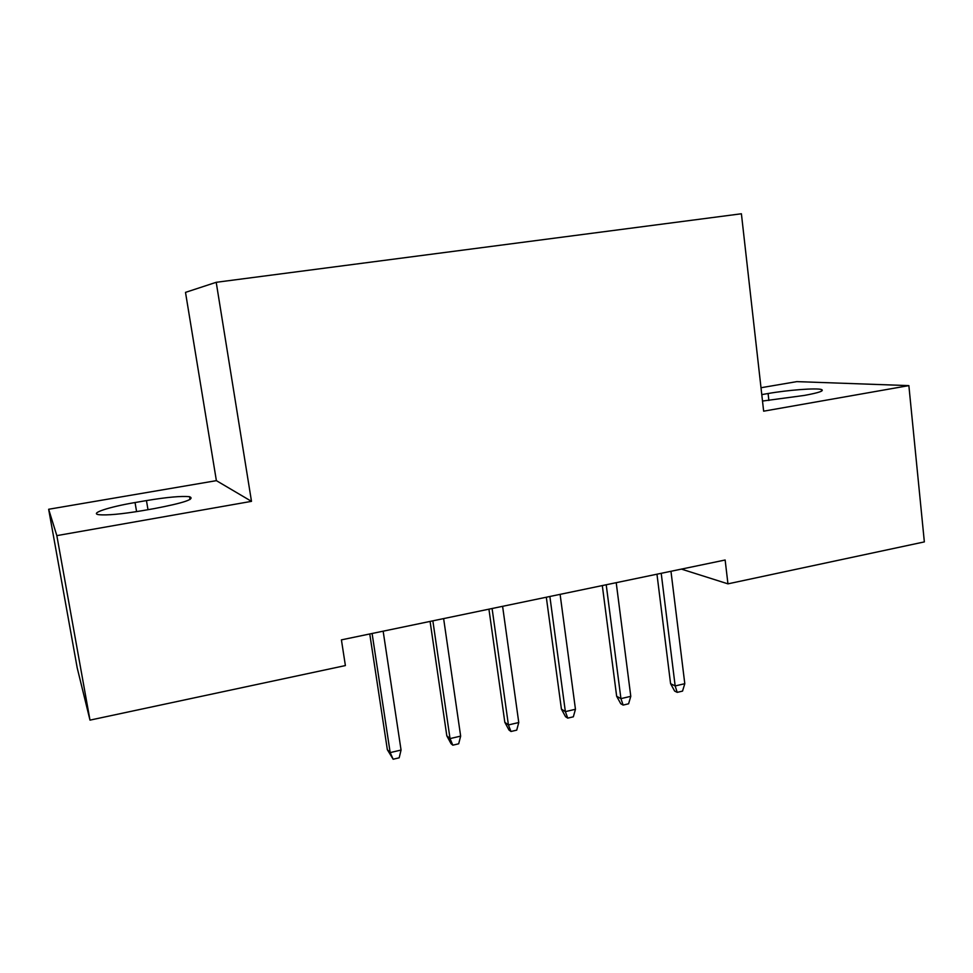 <?xml version="1.0" encoding="UTF-8"?>
<svg xmlns="http://www.w3.org/2000/svg" width="973" height="973" viewBox="0 0 973 973"><rect width="100%" height="100%" fill="white"/><g stroke="black" fill="none" stroke-linecap="round" stroke-linejoin="round"><path stroke-width="1.46" d="M48.65 509.268L56.835 535.624L251.496 501.35L216.383 480.65L48.65 509.268L77.208 667.904L89.99 720.129L345.391 665.568L341.414 639.869L725.14 560.01L727.95 583.849L924.35 541.9L908.867 385.612L796.826 381.623L760.995 387.728M216.383 480.65L185.502 292.374L216.213 282.304L741.402 213.768L763.647 411.178L908.867 385.612M56.835 535.624L89.99 720.129M251.496 501.35L216.213 282.304M681.428 569.108L727.95 583.849M762.504 401.046L804.355 395.427C818.962 392.751 824.654 390.781 821.407 389.504C816.298 387.862 787.765 390.064 768.098 393.518L761.774 394.612M135.04 502.542C109.207 506.897 89.2 513.403 98.857 514.681C106.957 515.483 121.467 514.145 142.374 510.667L154.391 508.575C183.775 502.956 195.5 499.003 189.565 496.716C181.501 495.877 167.125 497.167 146.449 500.584L135.04 502.542L136.597 511.628M656.97 574.204L670.579 683.678L675.165 685.941L661.214 573.316M684.797 683.691L682.535 691.11L677.208 692.362L675.165 685.941L684.797 683.691L670.969 571.285M677.208 692.362L674.642 691.073L670.579 683.678M602.311 585.576L616.651 696.254L620.932 698.626L606.215 584.761M630.784 696.327L628.594 703.795L623.134 705.084L620.932 698.626L630.784 696.327L616.213 582.681M623.134 705.084L620.75 703.734L616.651 696.254M546.315 597.227L561.421 709.122L565.362 711.628L549.867 596.485M575.457 709.268L573.34 716.809L567.745 718.123L565.362 711.628L575.457 709.268L560.107 594.357M567.745 718.123L565.544 716.712L561.421 709.122M488.933 609.171L504.829 722.319L508.417 724.946L492.095 608.514M518.767 722.525L516.724 730.139L510.983 731.489L508.417 724.946L518.767 722.525L502.603 606.325M510.983 731.489L508.976 730.005L504.829 722.319M430.09 621.419L446.814 735.843L450.037 738.592L432.851 620.835M460.655 736.111L458.684 743.798L452.81 745.184L450.037 738.592L460.655 736.111L443.627 618.597M452.81 745.184L451.01 743.627L446.814 735.843M369.764 633.97L387.351 749.709L390.173 752.603L372.1 633.484M401.058 750.049L399.185 757.809L393.153 759.232L390.173 752.603L401.058 750.049L383.155 631.185M393.153 759.232L387.351 749.709M768.877 400.499L768.098 393.518M148.005 509.694L146.449 500.584M821.589 391.122L821.407 389.504M190.027 499.49L189.565 496.716"/></g></svg>
